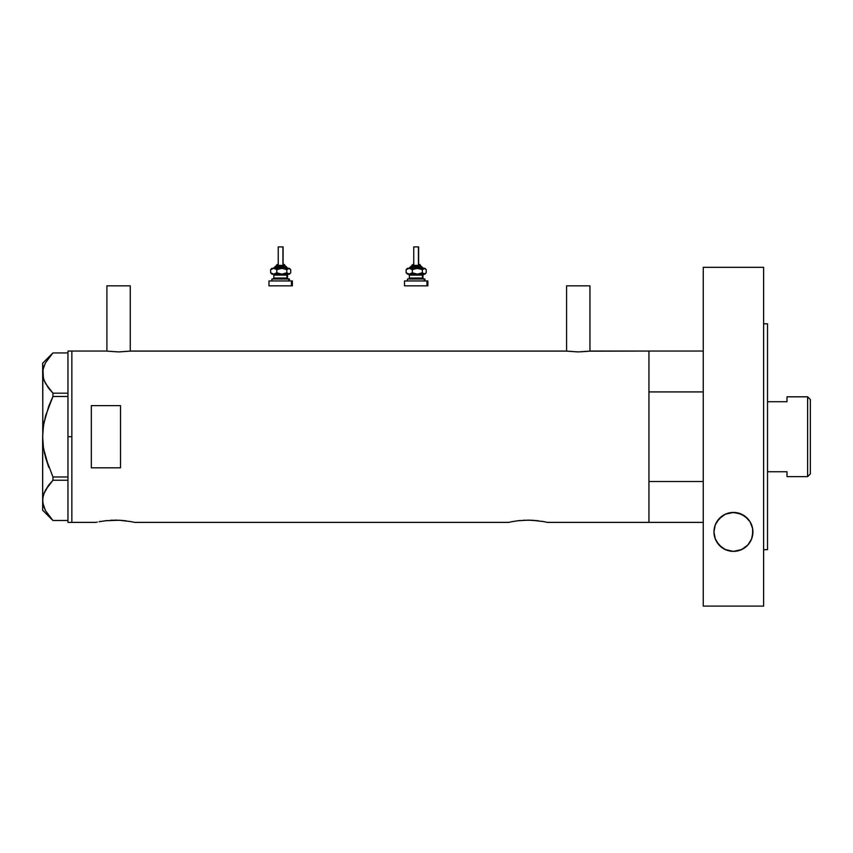 <?xml version="1.0" encoding="UTF-8"?>
<svg xmlns="http://www.w3.org/2000/svg" width="853" height="853" viewBox="0 0 853 853"><rect width="100%" height="100%" fill="white"/><g stroke="black" fill="none" stroke-linecap="round" stroke-linejoin="round"><path stroke-width="1.28" d="M130.264 351.127L130.264 285.83L106.902 285.83L106.902 351.127L106.902 285.83L130.264 285.83L130.264 351.127M589.945 351.127L589.945 285.83L566.584 285.83L566.584 351.127L566.584 285.83L589.945 285.83L589.945 351.127M130.52 351.084L566.339 351.084L130.754 351.052L118.578 351.926L107.35 351.18M589.508 351.18L648.941 351.052L590.436 351.052L578.259 351.926L566.104 351.052M99.513 521.62L100.537 521.439M104.706 520.81L119.079 520.234L131.01 521.62M110.25 520.298L111.444 520.234M112.031 520.213L121.147 520.351M116.925 520.159L115.262 520.149M123.632 520.565L126.105 520.852M508.569 522.388L511.853 521.705L508.569 522.388L134.742 522.388L508.569 522.388L513.303 521.439M517.472 520.81L528.039 520.149L538.851 520.842M523.017 520.298L531.846 520.234L543.777 521.62M524.787 520.213L524.222 520.234M529.681 520.159L528.018 520.149M533.903 520.351L531.846 520.234M536.388 520.565L535.492 520.479M71.855 522.388L95.803 522.388L71.855 522.388L71.855 351.052L71.855 522.388L71.855 351.052L106.412 351.052L71.855 351.052L71.855 436.725L67.963 436.725L71.855 436.725L71.855 522.388L67.963 522.388L67.963 436.725L67.963 522.388M648.941 351.052L648.941 522.388L648.941 481.529L703.267 481.529L648.941 481.529L648.941 522.388L703.267 522.388L547.509 522.388L648.941 522.388L648.941 351.052L648.941 391.911L703.267 391.911L648.941 391.911L648.941 351.052L703.267 351.052M91.324 405.633L120.529 405.633L120.529 467.817L91.324 467.817L91.324 405.633L120.529 405.633L120.529 467.817L91.324 467.817L91.324 405.633M96.176 522.303L97.285 522.068M99.097 521.705L107.809 520.479M134.742 522.388L131.458 521.705M517.217 520.842L520.575 520.479M541.794 521.279L543.084 521.492M544.214 521.705L547.125 522.303M511.853 521.705L517.206 520.852M119.079 520.234L122.736 520.479M588.378 351.319L578.259 351.926L567.032 351.18M129.827 351.18L118.578 351.926L106.646 351.084M67.963 351.052L67.963 436.725L67.963 351.052L71.855 351.052M52.95 520.501L45.529 510.755L42.842 503.025L42.831 497.768L44.271 492.607L48.77 485.069L52.95 480.25L52.95 476.976L45.497 457.368L43.386 447.153L42.65 436.725L42.65 510.222L52.929 520.501L67.963 520.501L52.95 520.501L45.529 510.755L43.407 505.648L42.65 500.37L43.375 495.177L45.486 490.059L52.95 480.25L52.95 476.976L67.963 476.976L52.95 476.976L45.497 457.368L43.386 447.153L42.65 436.725L43.386 426.287L42.65 436.725L43.396 426.223L45.508 416.029L52.95 396.464L48.781 406.071L52.95 396.464L52.95 393.201L67.963 393.201L52.95 393.201L45.529 383.455L43.407 378.348L42.65 373.07L43.375 367.878L45.486 362.76L52.95 352.939L67.963 352.939L52.95 352.939L45.486 362.76L42.938 369.786M42.842 431.469L42.65 363.218L43.396 378.305L42.831 375.672M44.345 381.003L43.812 379.617M47.459 386.569L50.092 390.024M43.684 449.062L48.77 467.348L45.497 457.389M45.006 509.753L45.508 510.723M52.95 480.25L67.963 480.25L52.95 480.25L48.781 485.048L43.77 493.919M48.248 387.688L52.95 393.201L52.95 396.464L67.963 396.464L52.95 396.464L48.781 406.071L43.855 423.365M48.461 515.276L48.877 515.82M42.842 497.725L42.959 497.022M42.65 500.231L42.831 370.458M48.077 485.997L44.292 492.565M50.092 483.427L48.792 485.048M44.292 452.325L44.772 454.51M42.842 441.982L42.906 442.814M44.292 421.094L43.066 428.931M45.497 416.061L45.262 416.957M43.738 366.715L43.407 367.792M48.781 388.392L44.313 380.928L42.842 375.715M42.65 510.222L42.65 500.37M807.62 476.635L810.35 473.905L810.35 399.535L807.62 396.805L807.62 476.635L807.62 396.805L786.988 396.805L786.988 401.72L767.519 401.72L786.988 401.72L786.988 396.805L807.62 396.805L810.35 399.535L810.35 473.905L807.62 476.635L786.988 476.635L807.62 476.635M786.988 471.73L786.988 476.635L786.988 471.73L767.519 471.73L786.988 471.73M752.602 528.465L752.911 531.909A19.47 19.47 0 0 0 752.613 528.465L752.591 535.449L751.632 538.84L747.91 544.939L743.496 548.575L737.781 550.889L733.484 551.379L727.151 550.334L721.809 547.519L716.829 542.06L715.262 538.861L713.972 531.909L715.209 525.075L716.797 521.812L721.958 516.182L725.402 514.178L733.388 512.44L741.396 514.135L747.782 518.731L750.064 521.759L752.602 528.465L750.064 521.759L744.872 516.14L737.504 512.866L731.32 512.557A19.47 19.47 0 0 1 752.602 528.455M731.309 512.557A19.47 19.47 0 0 0 725.423 514.167M725.391 514.178A19.47 19.47 0 0 0 713.972 531.899L715.209 525.075L719.058 518.784L725.402 514.178L731.32 512.557M763.627 323.799L767.519 323.799L763.627 323.799M767.519 549.652L763.627 549.652L767.519 549.652L767.519 323.799L767.519 549.652M763.627 606.11L703.267 606.11L763.627 606.11L763.627 267.33L703.267 267.33L703.267 606.11L703.267 267.33L763.627 267.33L763.627 606.11M752.559 535.577L752.293 536.804M751.536 539.107L750.864 540.599M749.851 542.38L748.827 543.841M747.569 545.302L746.14 546.666M741.14 549.79L740.607 550.004M752.591 535.439A19.47 19.47 0 0 0 752.911 531.909L751.632 538.84L747.91 544.939L741.726 549.524L733.484 551.379L725.221 549.556L719.026 544.982L715.262 538.861L713.972 531.909A19.47 19.47 0 0 0 714.292 535.428M726.287 550.014L725.754 549.79M720.753 546.677L719.335 545.323M718.098 543.883L717.042 542.391M716.019 540.589L715.358 539.117M714.611 536.868L714.324 535.577M714.313 528.274L714.547 527.197M715.336 524.734L715.923 523.411M717.032 521.428L718.002 520.042M719.367 518.453L720.785 517.11M722.278 515.948L724.133 514.807M742.654 514.754L744.584 515.937M746.076 517.089L747.495 518.432M748.859 520.01L749.84 521.407M750.949 523.39L751.546 524.723M752.325 527.175L752.57 528.274M714.302 535.449A19.47 19.47 0 0 0 739.786 550.313M739.828 550.302A19.47 19.47 0 0 0 752.591 535.46M276.329 265.39L284.721 265.39A0.97 0.896 -90 0 0 283.814 264.409L284.006 264.409M276.223 266.36L285.616 266.36A0.97 0.896 90 0 1 286.512 267.33L274.399 267.33L286.512 267.33A0.97 0.896 -90 0 0 287.418 268.311A0.97 0.896 90 0 1 286.512 267.33A0.97 0.896 -90 0 0 285.616 266.36L275.359 266.36M278.419 246.89L283.1 246.89L282.919 264.409L282.919 246.89L278.238 246.89L278.238 264.409M285.051 266.36L285.051 265.39L284.721 266.36L284.721 265.39L276.287 265.39L277.332 264.409M273.856 275.124L273.856 278.046L286.96 278.046A0.97 0.896 -90 0 0 287.866 279.016A0.97 0.896 90 0 1 286.96 278.046L286.96 275.124A0.97 0.896 90 0 1 287.866 274.144A0.97 0.896 -90 0 0 286.96 275.124L273.856 275.124L272.885 274.144M272.576 279.016L289.434 279.016L288.762 279.016L288.762 280.957L288.762 279.016L272.075 279.016M269.207 285.83L291.459 285.83L291.459 280.957L269.217 280.957M273.088 274.144L289.434 274.144L290.159 273.429M273.088 268.311L289.274 268.407L290.702 269.665L290.702 272.789L288.762 274.144L286.821 272.789L281.81 274.144L276.798 272.789L274.527 274.048L272.203 274.144M274.197 274.144L273.472 274.144M269.879 285.83L292.355 285.83L292.355 280.957L291.459 280.957L291.459 285.83L292.355 285.83M269.879 280.957L292.355 280.957M287.482 278.046L287.482 275.124L286.96 278.046L288.463 279.016M286.96 275.124L273.909 275.124M273.909 278.046L286.96 278.046M271.585 268.684L270.636 269.665L273.717 268.311L276.798 269.665L276.798 272.789L276.798 269.665L280.488 268.407L284.39 268.684L286.821 269.665L286.821 272.789L286.821 269.665L289.434 268.311L273.717 268.311L276.798 269.665L281.81 268.311L286.821 269.665L288.762 268.311L290.702 269.665L290.702 272.789L289.263 274.048L286.821 272.789L281.81 274.144L276.798 272.789L273.717 274.144L289.434 274.144M271.585 273.77L270.636 272.789L270.636 269.665L270.636 272.789L273.717 274.144L270.636 272.789L272.075 274.048M270.636 269.665L273.717 268.311L272.203 268.311M289.764 268.684L290.702 269.665M290.702 272.789L289.764 273.77M273.365 268.311L275.423 266.36M285.616 266.36L287.973 268.311M283.814 264.409A0.97 0.896 90 0 1 284.721 265.39M411.839 265.39L420.23 265.39A0.97 0.896 -90 0 0 419.324 264.409L419.527 264.409M411.732 266.36L421.126 266.36A0.97 0.896 90 0 1 422.022 267.33L409.909 267.33L422.022 267.33A0.97 0.896 -90 0 0 422.928 268.311A0.97 0.896 90 0 1 422.022 267.33A0.97 0.896 -90 0 0 421.126 266.36L410.869 266.36M413.929 246.89L418.61 246.89L418.428 264.409L418.428 246.89L413.748 246.89L413.748 264.409M420.561 266.36L420.561 265.39L420.23 266.36L420.23 265.39L411.796 265.39L412.841 264.409M409.365 275.124L409.365 278.046L422.48 278.046A0.97 0.896 -90 0 0 423.376 279.016A0.97 0.896 90 0 1 422.48 278.046L422.48 275.124A0.97 0.896 90 0 1 423.376 274.144A0.97 0.896 -90 0 0 422.48 275.124L409.365 275.124L408.395 274.144M408.086 279.016L424.943 279.016L424.272 279.016L424.272 280.957L424.272 279.016L407.585 279.016M404.727 285.83L426.969 285.83L426.969 280.957L404.727 280.957M408.598 274.144L424.943 274.144L425.668 273.429M408.598 268.311L424.783 268.407L426.212 269.665L426.212 272.789L424.272 274.144L422.342 272.789L417.32 274.144L412.308 272.789L410.037 274.048L407.713 274.144M409.707 274.144L408.982 274.144M405.388 285.83L427.865 285.83L427.865 280.957L426.969 280.957L426.969 285.83L427.865 285.83M405.388 280.957L427.865 280.957M422.992 278.046L422.992 275.124L422.48 278.046L423.973 279.016M422.48 275.124L409.419 275.124M409.419 278.046L422.48 278.046M407.094 268.684L406.145 269.665L409.227 268.311L412.308 269.665L412.308 272.789L412.308 269.665L416.008 268.407L419.9 268.684L422.342 269.665L422.342 272.789L422.342 269.665L424.943 268.311L409.227 268.311L412.308 269.665L417.32 268.311L422.342 269.665L424.272 268.311L426.212 269.665L426.212 272.789L424.783 274.048L422.342 272.789L417.32 274.144L412.308 272.789L409.227 274.144L424.943 274.144M407.094 273.77L406.145 272.789L406.145 269.665L406.145 272.789L409.227 274.144L406.145 272.789L407.585 274.048M406.145 269.665L409.227 268.311L407.713 268.311M425.274 268.684L426.212 269.665M426.212 272.789L425.274 273.77M408.875 268.311L410.933 266.36M421.126 266.36L423.483 268.311M419.324 264.409A0.97 0.896 90 0 1 420.23 265.39M42.65 363.218L52.929 352.939M276.287 266.36L276.287 265.39M287.482 275.124L288.463 274.144M271.904 280.957L271.904 279.016M268.983 285.83L268.983 280.957M289.434 280.957L289.434 279.016M273.856 278.046L272.885 279.016M271.904 274.144L271.19 273.429M289.434 268.311L290.159 269.026M271.19 269.026L271.904 268.311M283.1 264.409L283.1 246.89M285.051 265.39L284.081 264.409M411.796 266.36L411.796 265.39M422.992 275.124L423.973 274.144M407.414 280.957L407.414 279.016M404.503 285.83L404.503 280.957M424.943 280.957L424.943 279.016M409.365 278.046L408.395 279.016M407.414 274.144L406.7 273.429M424.943 268.311L425.668 269.026M406.7 269.026L407.414 268.311M418.61 264.409L418.61 246.89M420.561 265.39L419.591 264.409"/></g></svg>
